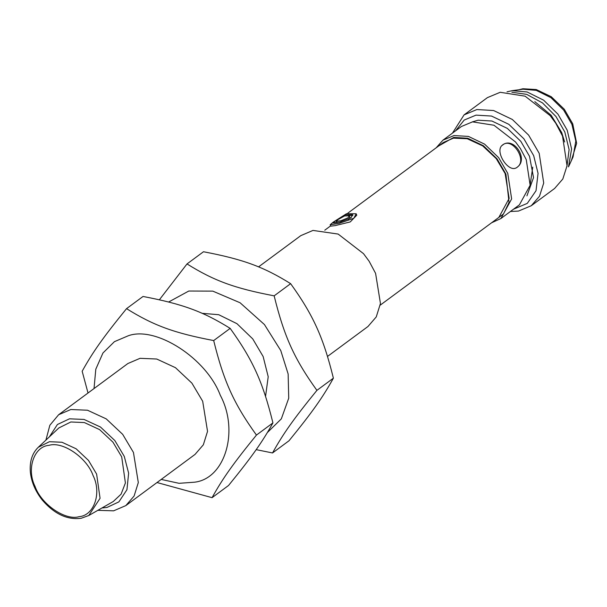 <?xml version="1.0" encoding="UTF-8"?>
<svg xmlns="http://www.w3.org/2000/svg" width="607" height="607" viewBox="0 0 607 607"><rect width="100%" height="100%" fill="white"/><g stroke="black" fill="none" stroke-linecap="round" stroke-linejoin="round"><path stroke-width="0.91" d="M334.905 223.042L336.559 221.79M348.759 215.31L352.804 215.5M348.494 219.302L349.935 217.154L349.351 215.781L348.092 217.784L340.937 220.751L336.339 221.282L337.788 219.719L344.601 215.94L349.351 215.781M336.339 221.282L336.953 222.701M335.466 220.796L333.22 222.959L340.064 222.033L350.914 217.89L352.735 214.711L345.542 214.817L335.466 220.796M353.851 218.254L339.207 223.346L330.147 224.772L333.243 222.124L346.498 213.732L356.172 213.77L353.851 218.254M330.147 224.772L330.732 226.145L335.216 225.607L350.262 221.919L356.772 215.189L356.172 213.77M347.72 213.232L443.406 142.463L453.467 138.146L467.223 138.737L482.686 145.885L496.245 158.632L505.13 173.572L509.144 198.413L498.84 217.42L380.21 305.162M438.785 145.885L453.71 137.425L467.739 138.259L483.407 145.741L497.057 158.859L505.904 174.095L509.045 202.435L503.491 213.968L494.219 220.834M491.579 222.792L500.904 218.528L511.64 198.937L507.748 173.329L498.635 157.63L484.576 144.125L468.445 136.416L453.998 135.558L442.951 140.164L436.145 147.835M442.951 140.164L461.457 126.476L472.496 121.87L493.977 125.239L515.571 142.008L520.411 148.548L526.254 159.641L530.139 185.256L519.41 204.84L500.904 218.528M516.64 167.669L516.033 167.972C508.142 172.138 495.35 152.539 501.572 145.817L503.309 144.375M501.572 145.817L503.985 144.034C514.493 138.381 527.286 157.972 518.446 166.189L516.678 167.653M503.985 144.034C513.181 139.132 525.966 158.723 518.446 166.189M520.411 148.548L515.571 142.008M526.929 195.864L533.53 177.593L529.524 156.333L520.798 141.325L507.353 128.403L491.92 121.028L478.104 120.209L472.238 121.916M455.561 130.839L464.226 120.034L476.025 115.133L491.518 116.051L508.825 124.321L523.894 138.806L533.674 155.635L538.052 173.374L536.019 190.735L527.278 203.383L513.514 209.203M510.419 211.486L518.461 211.077L531.269 205.735L539.494 196.258L543.713 183.026L539.198 153.328L528.636 135.133L512.338 119.473L493.628 110.535L476.882 109.541L464.074 114.882L452.465 133.13M464.074 114.882L487.406 97.628L500.206 92.287L525.116 96.179L550.154 115.634L555.754 123.206L562.53 136.074L567.044 165.772L562.818 179.004L554.601 188.481L531.269 205.735M555.754 123.206L550.154 115.634M564.647 141.977L561.695 132.538L551.171 115.3L534.813 101.635M566.915 166.652L569.1 149.565L564.813 132.015L556.004 116.559L542.506 102.917L526.679 94.366L511.876 92.241M512.126 90.671L522.946 89.214L536.277 90.367L550.966 97.681L563.668 110.087L571.923 124.382L575.8 141.059L573.046 156.963L568.493 166.879L571.589 148.988L567.226 130.232L557.939 114.146L543.652 100.193L527.126 91.968L512.126 90.671L507.027 91.816M571.331 160.696L576.65 143.343L572.727 123.79L564.275 109.23L551.232 96.703L536.269 89.548L522.87 88.751L518.871 89.76M530.306 183.8L532.749 167.137M369.124 261.238L363.517 253.665L369.124 261.238L375.589 273.362L380.452 303.477L376.249 316.922L367.963 326.513L327.53 356.415M258.544 266.89L300.769 235.66L312.969 230.425L338.145 234.067L363.517 253.665M272.535 452.951L289.008 440.765C312.271 412.176 322.712 397.456 333.387 378.176C323.334 337.378 313.273 315.147 290.632 283.666C263.597 266.807 243.103 259.295 203.489 251.746L187.017 263.931C214.043 280.791 234.545 288.295 274.152 295.844C284.213 336.642 294.274 358.874 316.915 390.362C293.651 418.944 283.211 433.671 272.535 452.951L256.177 449.643M159.383 299.775L187.017 263.931M267.399 432.525L281.329 418.86L288.727 398.2L288.143 373.995L280.753 350.527L264.424 324.54L240.099 302.772L212.776 291.117L188.792 291.026L168.64 302.005M265.555 396.363L268.211 376.75L263.142 356.529L252.747 338.903L236.942 323.668L218.717 314.707L202.154 313.326M274.152 295.844L290.632 283.666M316.915 390.362L333.387 378.176M212.063 497.672L228.543 485.486C251.806 456.896 262.247 442.177 272.922 422.897C262.869 382.099 252.808 359.868 230.167 328.379C203.133 311.528 182.639 304.016 143.024 296.466L126.544 308.652C153.579 325.511 174.072 333.015 213.687 340.565C223.748 381.363 233.809 403.594 256.45 435.075C233.187 463.665 222.746 478.392 212.063 497.672L157.008 482.535M88.023 393.002L82.165 371.249C92.841 351.961 103.281 337.242 126.544 308.652M161.219 479.424L179.057 483.316L194.581 482.193C225.174 478.68 239.31 430.864 220.288 395.248C206.524 358.403 155.953 325.686 128.327 335.747L114.412 341.673L102.955 352.986L95.8 369.2L94.024 388.563M97.848 510.328L113.63 510.828L125.824 505.601L195.052 454.4L203.337 444.81L207.541 431.357L202.677 401.25L191.903 383.138L175.469 367.683L156.727 359.025L140.058 358.312L127.857 363.54L58.629 414.74L49.85 425.264L45.912 440.105M213.687 340.565L230.167 328.379M256.45 435.075L272.922 422.897M125.824 505.601L134.109 496.01L138.313 482.557L133.449 452.45L122.675 434.339L106.24 418.883L87.507 410.226L70.829 409.513L58.629 414.74M49.364 436.858L57.422 424.498L69.479 418.815L84.07 419.445L100.466 427.024L114.844 440.545L124.276 456.388L128.631 473.179L126.946 489.712L118.889 501.875L106.931 507.475L101.961 507.976M38.302 447.26L58.841 427.958L70.822 421.986L84.365 422.563L99.594 429.604L112.948 442.162L121.696 456.866L125.406 482.967L121.089 494.159L113.251 501.526L88.781 515.51L100.064 498.294L96.619 474.082L88.501 460.432L76.11 448.778L61.982 442.253L49.417 441.714L38.302 447.26C32.148 453.224 29.5 461.51 30.35 472.109C31.42 482.019 35.403 491.336 42.3 500.077C54.395 514.061 67.385 520.123 81.27 518.249L88.781 515.51M79.138 516.663C65.45 520.943 41.208 504.318 35.054 486.427C26.298 469.029 33.977 446.418 49.008 445.326C62.688 441.039 86.938 457.67 93.091 475.554C101.847 492.96 94.168 515.563 79.138 516.663M324.768 230.205L330.618 225.88"/></g></svg>
